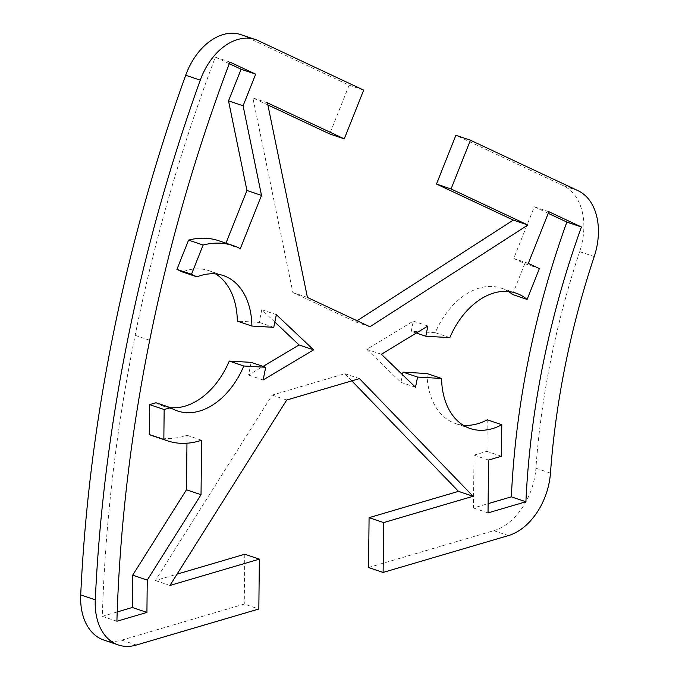 <?xml version="1.0" encoding="UTF-8"?>
<svg xmlns="http://www.w3.org/2000/svg" width="679" height="679" viewBox="0 0 679 679"><rect width="100%" height="100%" fill="white"/><g stroke="black" fill="none" stroke-linecap="round" stroke-linejoin="round"><path stroke-width="0.51" stroke-dasharray="3.4 2.55" d="M103.794 640.034A57.8 39.424 108.7 0 0 121.745 640.119L244.27 604.081L258.835 609.004M363.672 90.129L349.108 85.198L243.846 35.817A57.8 39.424 108.7 0 0 241.028 34.68M349.108 85.198L329.705 133.941M267.874 104.939L252.885 97.903L292.87 292.522L355.38 321.846L357.086 320.743M368.553 567.517L493.837 530.664A57.8 39.424 108.7 0 0 535.901 468.204A630.57 430.045 -71.3 0 1 579.654 251.646A57.8 39.424 108.7 0 0 563.519 185.783L455.889 135.291M351.824 380.868L344.898 373.696L272.152 395.093L155.372 580.537L177.049 574.154M244.796 554.225L244.27 604.081M508.435 291.52A71.465 48.735 108.7 0 0 501.441 288.21A71.465 48.735 108.7 0 0 435.256 332.71L411.253 331.301L413.316 321.099L366.838 349.362L400.941 382.345L402.494 374.689M427.006 373.543A71.465 48.735 108.7 0 0 455.626 423.594A71.465 48.735 108.7 0 0 463.188 425.207M487.225 419.8L486.894 451.34L474.01 455.134L473.458 507.977L488.116 503.665M548.233 213.325L534.314 206.789L513.748 258.461L524.816 263.656L512.543 294.499M229.264 63.682L215.319 57.138A1229.618 838.599 108.7 0 0 135.138 335.35A1229.618 838.599 108.7 0 0 102.334 616.328L117.204 611.957M186.963 443.226L187.048 435.307A102.996 70.243 -71.3 0 1 152.783 435.876M155.975 402.74A71.465 48.735 108.7 0 0 162.892 406.008A71.465 48.735 108.7 0 0 170.37 407.612M251.137 362.357L248.573 375.037L263.079 366.397M274.834 322.058L261.771 309.709L259.208 322.398L237.327 321.116M215.701 273.934A71.465 48.735 108.7 0 0 208.708 270.624A71.465 48.735 108.7 0 0 182.405 271.94M218.808 240.756A102.996 70.243 -71.3 0 1 225.751 243.727L225.971 243.175M201.612 440.238L187.048 435.307M263.129 379.968L248.573 375.037M276.336 314.64L261.771 309.709M273.773 327.329L259.208 322.398M116.898 621.26L102.334 616.328M240.315 248.658L225.751 243.727M229.875 62.069L215.319 57.138M381.394 354.285L366.838 349.362M415.506 387.268L400.941 382.345M501.458 456.271L486.894 451.34M488.574 460.056L474.01 455.134M488.023 512.9L473.458 507.977M548.87 211.721L534.314 206.789M528.313 263.393L513.748 258.461M539.381 268.587L524.816 263.656M449.821 337.633L435.256 332.71M416.354 333.033L411.253 331.301M427.88 326.022L413.316 321.099M169.928 585.459L155.372 580.537M359.463 378.619L344.898 373.696M286.708 400.024L272.152 395.093M267.441 102.826L252.885 97.903M307.434 297.444L292.87 292.522M369.936 326.769L355.38 321.846M121.745 640.119L136.309 645.05M258.402 40.74L243.846 35.817M508.401 535.587L493.837 530.664M535.901 468.204L550.457 473.136M563.519 185.783L578.075 190.714M594.218 256.577L579.654 251.646M149.703 340.272L135.138 335.35M177.448 410.939L162.892 406.008M223.264 275.547L208.708 270.624M470.182 428.525L455.626 423.594M515.998 293.133L501.441 288.21"/><path stroke-width="1.02" d="M357.086 320.743L513.316 220.081L436.487 184.034L455.889 135.291L470.445 140.222L578.075 190.714A57.8 39.424 -71.3 0 1 594.218 256.577A630.57 430.045 108.7 0 0 550.457 473.136A57.8 39.424 -71.3 0 1 508.401 535.587L383.117 572.439L383.643 522.592L473.068 496.281L359.463 378.619L286.708 400.024L169.928 585.459L259.353 559.156L258.835 609.004L136.309 645.05A57.8 39.424 -71.3 0 1 118.35 644.965A57.8 39.424 -71.3 0 1 95.272 599.829A1261.141 860.098 -71.3 0 1 200.271 80.156A57.8 39.424 -71.3 0 1 255.593 39.611A57.8 39.424 -71.3 0 1 258.402 40.74L363.672 90.129L344.27 138.872L329.705 133.941L267.874 104.939M255.593 39.611L241.028 34.68A57.8 39.424 108.7 0 0 185.707 75.233A1261.141 860.098 108.7 0 0 80.716 594.897A57.8 39.424 108.7 0 0 103.794 640.034L118.35 644.965M383.117 572.439L368.553 567.517L369.079 517.661L458.503 491.358L351.824 380.868M177.049 574.154L244.796 554.225L259.353 559.156M402.494 374.689L403.003 372.134L427.006 373.543L441.571 378.466L417.568 377.066L415.506 387.268L381.394 354.285L427.88 326.022L425.818 336.232L449.821 337.633A71.465 48.735 -71.3 0 1 515.998 293.133A71.465 48.735 -71.3 0 1 527.108 299.431L539.381 268.587L528.313 263.393L548.87 211.721L581.428 226.99A664.911 453.47 108.7 0 0 525.911 501.756L488.023 512.9L488.574 460.056L501.458 456.271L501.789 424.723A71.465 48.735 -71.3 0 1 470.182 428.525A71.465 48.735 -71.3 0 1 441.571 378.466M463.188 425.207A71.465 48.735 108.7 0 0 487.225 419.8L501.789 424.723M488.116 503.665L511.355 496.833A664.911 453.47 -71.3 0 1 566.863 222.067L548.233 213.325M527.108 299.431L512.543 294.499A71.465 48.735 108.7 0 0 508.435 291.52M117.204 611.957L132.354 607.493L132.694 575.164L186.479 489.771L186.963 443.226M167.348 440.798L152.783 435.876A102.996 70.243 -71.3 0 1 149.278 434.535L149.592 404.625L155.975 402.74L170.531 407.672L164.157 409.547L163.843 439.457A102.996 70.243 108.7 0 0 167.348 440.798A102.996 70.243 108.7 0 0 201.612 440.238L201.035 494.694L147.258 580.095L146.919 612.424L116.898 621.26A1229.618 838.599 -71.3 0 1 149.703 340.272A1229.618 838.599 -71.3 0 1 229.875 62.069L255.669 74.164L243.09 105.78L261.508 195.408L240.315 248.658A102.996 70.243 108.7 0 0 233.372 245.679A102.996 70.243 108.7 0 0 203.123 245.043L191.478 274.291L196.961 276.862A71.465 48.735 -71.3 0 1 223.264 275.547A71.465 48.735 -71.3 0 1 251.892 326.047L273.773 327.329L276.336 314.64L313.622 349.872L263.129 379.968L265.693 367.28L243.82 365.998A71.465 48.735 -71.3 0 1 177.448 410.939A71.465 48.735 -71.3 0 1 170.531 407.672M170.37 407.612A71.465 48.735 108.7 0 0 229.256 361.075L251.137 362.357L265.693 367.28M263.079 366.397L299.066 344.949L274.834 322.058M251.892 326.047L237.327 321.116A71.465 48.735 108.7 0 0 215.701 273.934M196.961 276.862L182.405 271.94L176.922 269.368L188.558 240.12A102.996 70.243 -71.3 0 1 218.808 240.756L233.372 245.679M225.971 243.175L246.944 190.476L228.526 100.857L241.104 69.241L229.264 63.682M470.445 140.222L451.051 188.966L527.872 225.012L369.936 326.769L307.434 297.444L267.441 102.826L344.27 138.872M146.919 612.424L132.354 607.493M147.258 580.095L132.694 575.164M201.035 494.694L186.479 489.771M163.843 439.457L149.278 434.535M164.157 409.547L149.592 404.625M243.82 365.998L229.256 361.075M313.622 349.872L299.066 344.949M191.478 274.291L176.922 269.368M203.123 245.043L188.558 240.12M261.508 195.408L246.944 190.476M243.09 105.78L228.526 100.857M255.669 74.164L241.104 69.241M417.568 377.066L403.003 372.134M525.911 501.756L511.355 496.833M581.428 226.99L566.863 222.067M425.818 336.232L416.354 333.033M383.643 522.592L369.079 517.661M473.068 496.281L458.503 491.358M527.872 225.012L513.316 220.081M451.051 188.966L436.487 184.034M95.272 599.829L80.716 594.897M185.707 75.233L200.271 80.156"/></g></svg>
